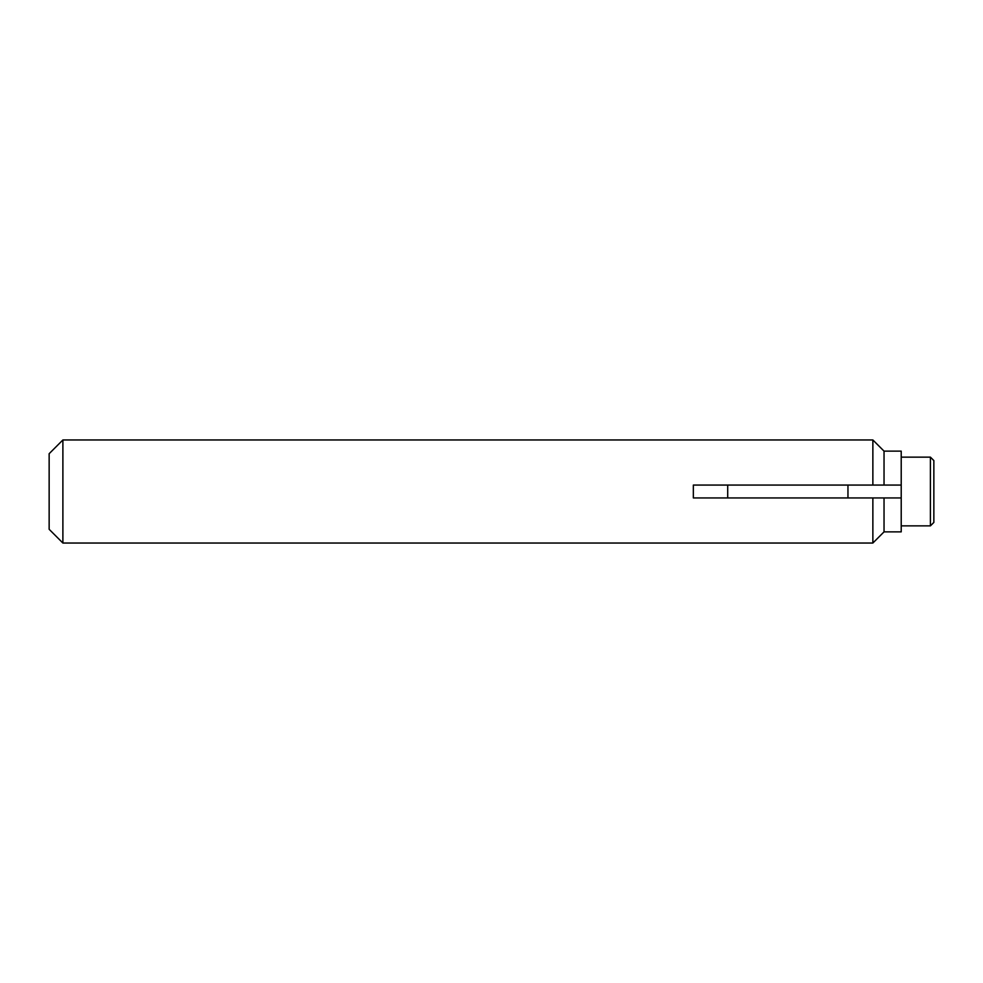 <?xml version="1.0" encoding="UTF-8"?>
<svg xmlns="http://www.w3.org/2000/svg" width="983" height="983" viewBox="0 0 983 983"><rect width="100%" height="100%" fill="white"/><g stroke="black" fill="none" stroke-linecap="round" stroke-linejoin="round"><path stroke-width="1.47" d="M693.347 485.061L727.703 485.061L727.703 497.939L693.347 497.939L693.347 485.061M930.41 525.856L930.41 457.144L933.85 460.572L933.85 522.428L930.41 525.856L901.214 525.856M930.41 457.144L901.214 457.144M901.214 497.939L901.214 531.864L884.036 531.864L884.036 497.939L901.214 497.939L901.214 451.136L884.036 451.136L884.036 485.061L901.214 485.061M884.036 497.939L872.867 497.939L872.867 543.034L62.887 543.034L62.887 439.966L49.15 453.704L49.15 529.296L62.887 543.034M884.036 451.136L872.867 439.966L872.867 485.061L884.036 485.061M872.867 497.939L847.96 497.939L847.96 485.061L872.867 485.061M872.867 439.966L62.887 439.966M847.96 485.061L727.703 485.061M847.96 497.939L727.703 497.939M884.036 531.864L872.867 543.034"/></g></svg>
